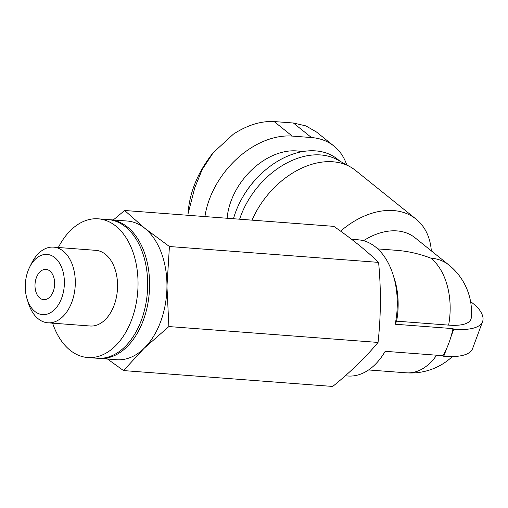<?xml version="1.0" encoding="UTF-8"?>
<svg xmlns="http://www.w3.org/2000/svg" width="508" height="508" viewBox="0 0 508 508"><rect width="100%" height="100%" fill="white"/><g stroke="black" fill="none" stroke-linecap="round" stroke-linejoin="round"><path stroke-width="0.76" d="M204.94 216.579A75.876 52.984 -51.2 0 1 292.208 136.087L311.468 137.547A75.876 52.984 -51.2 0 1 333.991 146.094A75.876 52.984 -51.2 0 1 346.748 164.922M188.106 213.582L194.818 187.662L202.279 169.355L213.22 152.705L233.369 134.169C247.339 125.108 260.921 120.904 274.136 121.552L293.395 123.012L305.867 125.895L316.414 131.966M53.296 291.332A15.176 9.798 94.3 0 1 43.682 299.656A15.176 9.798 94.3 0 1 35.058 283.781A15.176 9.798 94.3 0 1 45.974 269.386A15.176 9.798 94.3 0 1 53.296 291.332M470.573 301.53L472.459 303.047A74.346 23.006 20.3 0 1 477.812 307.778A75.876 23.482 -159.7 0 1 482.6 321.539L472.586 348.602A75.876 23.482 -159.7 0 1 443.744 356.318L446.627 348.52A68.288 44.082 -85.7 0 1 442.963 355.689L443.744 356.318M345.3 375.799L347.872 375.996A68.288 44.082 94.3 0 0 385.172 351.307L442.963 355.689M482.6 321.539A75.876 23.482 -159.7 0 1 453.758 329.254L452.977 328.619L395.186 324.237L396.608 321.17L448.621 325.12A58.776 18.186 -159.7 0 0 471.297 317.64A60.7 60.7 0 0 0 448.875 264.986L415.017 237.75A60.7 42.386 -51.2 0 0 363.518 240.722M377.768 248.901L396.691 250.336C408.165 251.231 419.551 253.835 430.854 258.147A60.7 39.18 94.3 0 1 448.621 325.12M340.601 231.146A75.876 52.984 -51.2 0 1 416.065 219.119A75.876 52.984 -51.2 0 1 431.324 250.869M452.977 328.619A68.288 44.082 -85.7 0 1 450.875 337.052A68.288 44.082 94.3 0 1 448.92 342.919A68.288 44.082 94.3 0 1 446.627 348.52M351.593 239.306L358.204 239.808A68.288 44.082 94.3 0 1 392.944 274.314A68.288 44.082 94.3 0 1 395.186 324.237M392.944 274.314L394.291 278.479A60.7 39.18 94.3 0 1 396.608 321.17M106.242 358.102L123.527 370.58L144.005 348.405A69.558 44.895 94.3 0 1 116.618 359.721L99.282 358.407A69.558 44.895 94.3 0 1 98.323 358.318M108.839 219.64A69.558 44.895 94.3 0 1 109.804 219.697L127.14 221.012A69.558 44.895 94.3 0 1 144.831 228.333L124.625 210.483L113.297 219.958M166.954 286.372A69.558 44.895 94.3 0 1 160.68 321.57A69.558 44.895 94.3 0 1 144.005 348.405L168.878 326.561L166.954 286.372L169.424 246.513L144.831 228.333A69.558 44.895 94.3 0 1 166.954 286.372M58.337 247.498A69.558 44.895 94.3 0 1 98.247 218.821A69.558 44.895 94.3 0 1 131.782 319.38A69.558 44.895 94.3 0 1 87.725 357.53A69.558 44.895 94.3 0 1 52.597 323.158M29.629 267.183L31.629 263.176A37.941 24.486 94.3 0 1 53.6 247.136L95.853 250.342A37.941 24.486 94.3 0 1 114.148 305.194A37.941 24.486 94.3 0 1 90.119 326.003L47.86 322.802A37.941 24.486 94.3 0 1 28.562 303.632L27.191 299.371A30.188 19.482 94.3 0 1 29.629 267.183A30.188 19.482 94.3 0 1 55.994 258.667A30.188 19.482 94.3 0 1 61.665 298.063A30.188 19.482 94.3 0 1 43.98 314.649A30.188 19.482 94.3 0 1 27.191 299.371M98.247 218.821L107.88 219.551A69.558 44.895 94.3 0 1 141.415 320.11A69.558 44.895 94.3 0 1 97.358 358.261L87.725 357.53M109.804 219.697A69.558 44.895 94.3 0 1 143.339 320.256A69.558 44.895 94.3 0 1 99.282 358.407M53.6 247.136A37.941 24.486 94.3 0 1 71.895 301.987A37.941 24.486 94.3 0 1 47.86 322.802M123.527 370.58L332.702 386.448C350.545 371.983 365.665 357.308 378.047 342.43L168.878 326.561M124.625 210.483L333.794 226.352C351.32 238.468 366.255 250.482 378.593 262.382C381.146 289.274 380.962 315.957 378.047 342.43M169.424 246.513L378.593 262.382M252.031 220.148A75.876 52.984 -51.2 0 1 350.006 166.719A75.876 52.984 -51.2 0 1 355.397 170.326L416.065 219.119M239.624 219.208A73.349 51.219 -51.2 0 1 337.318 159.734L350.006 166.719M233.464 218.738A73.349 51.219 -51.2 0 1 242.462 197.549A73.349 51.219 -51.2 0 1 262.661 172.428A73.349 51.219 -51.2 0 1 337.471 159.15L340.087 161.258M242.462 197.549L242.856 196.863A69.774 48.724 -51.2 0 1 262.077 172.968L262.661 172.428M450.875 337.052L453.758 329.254M227.127 218.262A60.071 41.948 -51.2 0 1 301.949 151.714M436.639 355.213A60.7 39.18 94.3 0 1 406.235 372.815A60.7 60.7 0 0 0 452.33 356.584M430.854 258.147A60.7 42.386 -51.2 0 1 448.875 264.986M311.468 137.547L293.395 123.012M292.208 136.087L274.136 121.552M188.03 213.576C189.522 192.246 197.917 171.952 213.201 152.686M368.586 369.957L406.235 372.815M333.991 146.094L316.401 131.947"/></g></svg>
